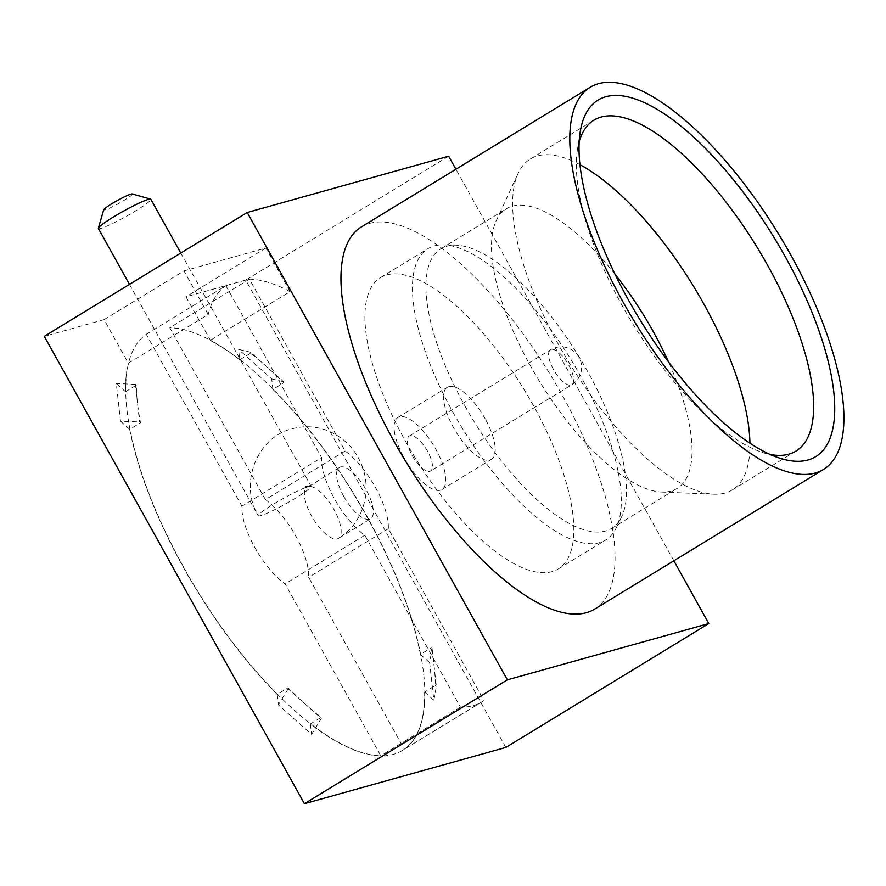 <?xml version="1.0" encoding="UTF-8"?>
<svg xmlns="http://www.w3.org/2000/svg" width="886" height="886" viewBox="0 0 886 886"><rect width="100%" height="100%" fill="white"/><g stroke="black" fill="none" stroke-linecap="round" stroke-linejoin="round"><path stroke-width="0.66" stroke-dasharray="4.43 3.32" d="M345.097 451.007L265.435 499.626L169.769 327.754A244.359 92.011 -121.4 0 1 210.414 340.246L290.087 291.627A244.359 92.011 58.6 0 0 249.431 279.134L345.097 451.007A54.6 20.566 -121.4 0 1 388.345 528.698L484 700.571A244.359 92.011 -121.4 0 1 482.25 701.712A244.359 92.011 -121.4 0 1 460.465 707.139L364.81 535.266A54.6 20.566 -121.4 0 1 334.487 498.851A54.6 20.566 -121.4 0 1 321.563 457.575L241.9 506.194A54.6 20.566 -121.4 0 0 254.825 547.47A54.6 20.566 -121.4 0 0 285.137 583.896L380.803 755.769A244.359 92.011 -121.4 0 1 310.621 723.807A244.359 92.011 -121.4 0 1 277.462 694.27A244.359 92.011 -121.4 0 1 183.712 567.339A244.359 92.011 -121.4 0 1 129.943 429.234A244.359 92.011 -121.4 0 1 125.723 391.612A244.359 92.011 -121.4 0 1 128.559 363.105A244.359 92.011 -121.4 0 1 146.234 334.321L241.9 506.194M277.24 694.402L278.414 704.857L311.573 734.394L321.319 718.402L304.74 703.639A244.359 92.011 58.6 0 1 288.039 687.813L277.24 694.402A244.359 92.011 -121.4 0 1 183.491 567.472A244.359 92.011 -121.4 0 1 129.721 429.367L140.52 422.777L139.589 421.946L137.485 403.141A244.359 92.011 58.6 0 0 140.52 422.777M482.25 701.712L402.366 750.464A244.359 92.011 -121.4 0 0 424.638 692.032L424.848 691.9A244.359 92.011 -121.4 0 1 404.337 749.191L484 700.571M460.465 707.139L380.803 755.769M402.366 750.464A244.359 92.011 -121.4 0 1 310.399 723.94L321.197 717.35L321.319 718.402M146.234 334.321L225.897 285.702A244.359 92.011 58.6 0 0 208.221 314.486L128.348 363.238L104.083 319.647L44.3 336.348M136.3 385.166L135.37 384.336L137.485 403.141A244.359 92.011 58.6 0 1 136.3 385.166L125.513 391.745A244.359 92.011 -121.4 0 1 128.348 363.238M265.435 499.626A54.6 20.566 -121.4 0 1 308.671 577.318L404.337 749.191M505.84 747.43L245.721 280.087L185.938 296.788L210.414 340.246A244.359 92.011 -121.4 0 1 239.951 359.705A244.359 92.011 -121.4 0 1 273.109 389.242A244.359 92.011 -121.4 0 1 420.628 654.278A244.359 92.011 -121.4 0 1 424.848 691.9L435.425 685.443A244.359 92.011 58.6 0 0 434.251 667.457A244.359 92.011 58.6 0 0 431.205 647.821L432.135 648.652L436.355 686.262L433.852 700.239L429.632 662.617L432.135 648.652M210.203 340.379A244.359 92.011 -121.4 0 1 239.741 359.838L238.567 349.383L250.417 352.196L266.996 366.97A244.359 92.011 58.6 0 1 283.697 382.785L272.899 389.375A244.359 92.011 -121.4 0 1 420.418 654.411L431.205 647.821M249.431 279.134L169.769 327.754M125.513 391.745L116.287 383.538L120.507 421.16L139.589 421.946M129.721 429.367L120.507 421.16M310.399 723.94L311.573 734.394M424.638 692.032L433.852 700.239M420.418 654.411L429.632 662.617M272.899 389.375L271.725 378.92L238.567 349.383M448.659 156.224L245.721 280.087M673.847 560.794L455.902 169.248M594.639 609.136A223.881 84.303 58.6 0 0 561.912 394.591A223.881 84.303 58.6 0 0 361.377 226.927M579.178 141.671A193.846 72.995 58.6 0 0 577.395 149.889A193.846 72.995 58.6 0 0 622.337 305.903A193.846 72.995 58.6 0 0 761.927 452.248A193.846 72.995 58.6 0 0 770.045 454.418M579.953 164.685A193.846 72.995 58.6 0 0 530.315 159.015A193.846 72.995 58.6 0 0 518.155 173.313A193.846 72.995 58.6 0 0 558.645 344.776A193.846 72.995 58.6 0 0 714.005 494.222A193.846 72.995 58.6 0 0 732.279 489.947A193.846 72.995 58.6 0 0 749.933 443.21M615.072 274.317A163.81 61.688 58.6 0 0 506.438 208.775A163.81 61.688 58.6 0 0 496.16 220.858A163.81 61.688 58.6 0 0 530.382 365.752A163.81 61.688 58.6 0 0 661.665 492.051A163.81 61.688 58.6 0 0 677.114 488.43A163.81 61.688 58.6 0 0 668.498 361.853M464.829 405.755A163.81 61.688 58.6 0 0 611.562 528.444A163.81 61.688 58.6 0 0 621.529 516.992A163.81 61.688 58.6 0 0 587.617 371.455A163.81 61.688 58.6 0 0 455.625 245.145A163.81 61.688 58.6 0 0 440.885 248.778A163.81 61.688 58.6 0 0 464.829 405.755M452.923 412.178A170.644 64.257 58.6 0 0 605.769 539.973A170.644 64.257 58.6 0 0 616.158 528.045A170.644 64.257 58.6 0 0 580.828 376.45A170.644 64.257 58.6 0 0 443.332 244.868A170.644 64.257 58.6 0 0 427.982 248.656A170.644 64.257 58.6 0 0 452.923 412.178M405.423 441.162A170.644 64.257 58.6 0 0 558.269 568.956A170.644 64.257 58.6 0 0 533.328 405.434A170.644 64.257 58.6 0 0 380.482 277.65A170.644 64.257 58.6 0 0 405.423 441.162M485.196 418.879A42.218 15.893 58.6 0 0 447.386 387.271A42.218 15.893 58.6 0 0 453.554 427.728A42.218 15.893 58.6 0 0 491.365 459.336A42.218 15.893 58.6 0 0 485.196 418.879M404.094 457.907A42.218 15.893 58.6 0 0 441.915 489.526A42.218 15.893 58.6 0 0 435.746 449.069A42.218 15.893 58.6 0 0 397.925 417.45A42.218 15.893 58.6 0 0 404.094 457.907M427.595 451.339A20.478 7.708 58.6 0 0 409.254 436.012A20.478 7.708 58.6 0 0 412.245 455.625A20.478 7.708 58.6 0 0 430.585 470.964A20.478 7.708 58.6 0 0 427.595 451.339M104.083 319.647L183.967 270.894L265.822 248.036L185.938 296.788M239.741 359.838L250.539 353.248L250.417 352.196M343.702 496.282A30.035 11.308 -121.4 0 1 339.305 467.498A30.035 11.308 -121.4 0 1 366.206 489.991A30.035 11.308 -121.4 0 1 370.592 518.775A30.035 11.308 -121.4 0 1 343.702 496.282M225.897 285.702L321.563 457.575M208.221 314.486L183.967 270.894M290.087 291.627L265.822 248.036M180.788 253.053L310.477 485.052L308.25 486.658A30.035 11.308 -121.4 0 1 334.044 509.627A30.035 11.308 -121.4 0 1 338.43 538.4A30.035 11.308 -121.4 0 1 311.529 515.918A30.035 11.308 -121.4 0 1 307.143 487.134A30.035 11.308 -121.4 0 1 308.25 486.658A30.035 2.946 -29.1 0 1 310.742 486.547A30.035 2.946 -29.1 0 1 295.758 497.998A30.035 2.946 -29.1 0 1 258.258 515.752A30.035 2.946 -29.1 0 1 273.242 504.289A30.035 2.946 -29.1 0 1 308.25 486.658L305.515 486.436L306.024 488.264L339.305 467.498M98.368 228.488A30.035 2.946 150.9 0 0 135.868 210.735A30.035 2.946 150.9 0 0 150.853 199.272M132.169 193.945A16.38 1.606 -29.1 0 1 124.14 200.302A16.38 1.606 -29.1 0 1 103.684 209.805M388.345 528.698L308.671 577.318M364.81 535.266L285.137 583.896M135.37 384.336L116.287 383.538M288.039 687.813L288.16 688.865L304.74 703.639A244.359 92.011 58.6 0 0 321.197 717.35M288.16 688.865L278.414 704.857M435.425 685.443L436.355 686.262M283.697 382.785L283.575 381.733L266.996 366.97A244.359 92.011 58.6 0 0 250.539 353.248M283.575 381.733L271.725 378.92M553.462 369.451A20.478 7.708 -121.4 0 1 550.461 349.826A20.478 7.708 -121.4 0 1 551.225 349.494A20.478 7.708 -121.4 0 1 568.801 365.165A20.478 7.708 -121.4 0 1 571.802 384.779A20.478 7.708 -121.4 0 1 571.038 385.111A20.478 7.708 -121.4 0 1 553.462 369.451M761.927 452.248L778.982 457.907M732.279 489.947L795.971 451.074M661.665 492.051L714.005 494.222M611.562 528.444L677.114 488.43M621.529 516.992L616.158 528.045M558.269 568.956L605.769 539.973M577.395 149.889L580.164 132.125M530.315 159.015L593.997 120.142M496.16 220.858L518.155 173.313M440.885 248.778L506.438 208.775M455.625 245.145L443.332 244.868M380.482 277.65L427.982 248.656M441.915 489.526L491.365 459.336M397.925 417.45L447.386 387.271M409.254 436.012L550.461 349.826A20.478 20.478 0 0 1 579.023 357.346A20.478 20.478 0 0 1 571.802 384.779L430.585 470.964M129.467 284.373L258.258 515.752C238.843 483.667 256.862 436.953 292.568 428.669C304.729 425.501 316.723 426.277 328.551 431.006C346.193 438.725 357.911 451.982 363.714 470.765C366.439 480.411 366.848 490.135 364.954 499.903C361.355 516.627 352.517 529.451 338.43 538.4L370.592 518.775"/><path stroke-width="1.33" d="M455.902 169.248L448.659 156.224L247.238 212.496L44.3 336.348L304.419 803.691L505.84 747.43L708.778 623.567L673.847 560.794M590.231 87.26L361.377 226.927A223.881 84.303 58.6 0 0 394.104 441.472A223.881 84.303 58.6 0 0 594.639 609.136L823.493 469.469A223.881 84.303 58.6 0 0 790.766 254.924A223.881 84.303 58.6 0 0 590.231 87.26A223.881 84.303 58.6 0 0 622.958 301.805A223.881 84.303 58.6 0 0 823.493 469.469M247.238 212.496L507.357 679.839L708.778 623.567M785.14 256.497A208.863 78.644 58.6 0 0 658.387 110.108A208.863 78.644 58.6 0 0 580.164 132.125A208.863 78.644 58.6 0 0 628.584 300.232A208.863 78.644 58.6 0 0 778.982 457.907A208.863 78.644 58.6 0 0 785.14 256.497M770.045 454.418A193.846 72.995 58.6 0 0 795.971 451.074A193.846 72.995 58.6 0 0 767.63 265.313A193.846 72.995 58.6 0 0 593.997 120.142A193.846 72.995 58.6 0 0 579.178 141.671M749.933 443.21A193.846 72.995 58.6 0 0 703.949 304.186A193.846 72.995 58.6 0 0 579.953 164.685M668.498 361.853A163.81 61.688 58.6 0 0 653.17 331.453A163.81 61.688 58.6 0 0 615.072 274.317M507.357 679.839L304.419 803.691M180.788 253.053L150.853 199.272A30.035 2.946 150.9 0 0 150.587 199.095A30.035 2.946 150.9 0 0 113.353 217.026A30.035 2.946 150.9 0 0 98.357 228.167A30.035 2.946 150.9 0 0 98.368 228.488L129.467 284.373M98.357 228.167L103.684 209.805A16.38 1.606 -29.1 0 1 111.869 203.725A16.38 1.606 -29.1 0 1 132.169 193.945L150.587 199.095"/></g></svg>
